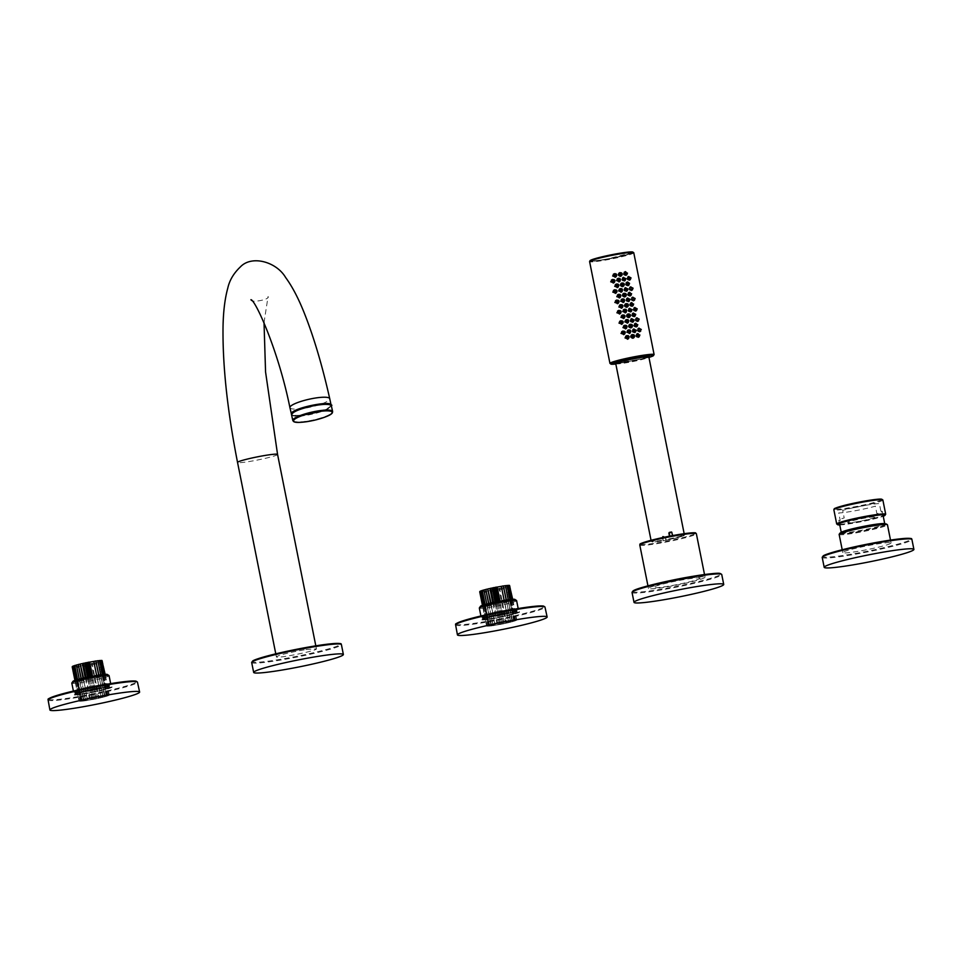 <?xml version="1.0" encoding="UTF-8"?>
<svg xmlns="http://www.w3.org/2000/svg" width="962" height="962" viewBox="0 0 962 962"><rect width="100%" height="100%" fill="white"/><g stroke="black" fill="none" stroke-linecap="round" stroke-linejoin="round"><path stroke-width="0.72" stroke-dasharray="4.81 3.61" d="M482.888 605.17L486.976 625.613L488.66 625.216L481.794 590.836L481.012 591.017M488.66 625.216L487.842 625.24L483.778 604.894M480.976 590.86L481.794 590.836M487.842 625.24L489.646 624.843L482.299 590.56M489.646 624.843L485.088 604.509M489.141 624.795L491.005 624.41L483.97 590.067M491.005 624.41L486.76 604.052M490.812 624.302L492.676 623.941L488.612 603.571M492.676 623.941L488.768 603.535M492.821 623.773L494.636 623.448L490.572 603.102M494.636 623.448L491.053 602.994M495.093 623.208L496.801 622.931L492.736 602.609M496.801 622.931L497.57 622.642L493.53 602.428M497.57 622.642L499.11 622.414L495.057 602.104M499.11 622.414L500.168 622.089L496.127 601.887M500.168 622.089L501.503 621.921L497.45 601.611M501.503 621.921L502.813 621.56L498.773 601.358M502.813 621.56L504.04 621.452L499.987 601.13M506.192 600.06L510.233 620.286L508.201 620.743L504.136 600.384M510.233 620.286L506.349 600.035M510.425 620.406L512.289 620.021L508.237 599.759M512.289 620.021L505.411 585.63M512.145 620.189L514.009 619.829L509.956 599.542M514.009 619.829L507.142 585.449M513.552 620.069L515.367 619.744L511.303 599.398M515.367 619.744L514.598 620.033L507.732 585.654L508.501 585.365M514.598 620.033L516.305 619.756L512.217 599.314M508.525 585.521L507.732 585.654M516.305 619.756L515.247 620.093L508.381 585.702L509.439 585.377M515.247 620.093L516.798 619.865L512.686 599.29M509.475 585.545L508.381 585.702M516.798 619.865L515.5 620.225L508.621 585.846L509.932 585.485M515.5 620.225L516.834 620.069L509.968 585.69L508.621 585.846M516.834 620.069L515.319 620.454L508.453 586.074L509.968 585.69M515.319 620.454L516.414 620.358L509.547 585.978L508.453 586.074M516.414 620.358L514.73 620.767L507.852 586.375L509.547 585.978M514.73 620.767L515.536 620.731L508.67 586.351L507.852 586.375M515.536 620.731L513.744 621.127L506.866 586.748L508.67 586.351M513.744 621.127L506.866 586.748M514.249 621.175L512.385 621.56L505.519 587.181L507.383 586.796M512.385 621.56L505.519 587.181M512.578 621.668L510.714 622.029L503.835 587.65L505.699 587.289M510.714 622.029L503.835 587.65M510.569 622.21L508.754 622.534L501.887 588.143L503.703 587.83M508.754 622.534L501.887 588.143M508.297 622.763L506.589 623.039L499.723 588.66L501.43 588.383M506.589 623.039L505.82 623.328L498.953 588.948L499.723 588.66M505.82 623.328L504.28 623.556L497.402 589.177L498.953 588.948M504.28 623.556L503.222 623.893L496.356 589.502L497.402 589.177M503.222 623.893L501.875 624.049L495.009 589.67L496.356 589.502M501.875 624.049L500.577 624.422L493.71 590.031L495.009 589.67M500.577 624.422L499.35 624.53L492.472 590.139L493.71 590.031M493.157 625.685L495.177 625.24L488.311 590.848L486.279 591.305L493.157 625.685L486.279 591.305M492.965 625.577L491.101 625.961L484.235 591.57L486.099 591.185M491.101 625.961L484.235 591.57M491.245 625.781L489.381 626.142L482.503 591.762L484.367 591.402M489.381 626.142L482.503 591.762M489.838 625.901L488.023 626.226L481.156 591.846L482.96 591.522M488.023 626.226L488.792 625.937L481.914 591.558L481.156 591.846M488.792 625.937L487.085 626.214L480.206 591.834L481.914 591.558M487.085 626.214L488.131 625.889L481.265 591.498L480.206 591.834M488.131 625.889L486.592 626.106L482.431 605.326L486.556 625.901L488.071 625.516L481.204 591.137L480.146 591.402M486.592 626.106L487.89 625.745L481.024 591.365L479.725 591.726L481.265 591.498M487.89 625.745L486.556 625.901M479.677 591.522L481.024 591.365M488.071 625.516L486.976 625.613M480.11 591.233L481.204 591.137M508.201 620.743L504.04 621.452M495.177 625.24L499.35 624.53M492.472 590.139L488.311 590.848M75.373 680.242L79.461 700.685L81.145 700.288L74.278 665.896L73.497 666.089M81.145 700.288L80.327 700.312L76.263 679.966M73.461 665.932L74.278 665.896M80.327 700.312L82.131 699.915L74.783 665.632M82.131 699.915L77.573 679.581M81.626 699.867L83.49 699.482L76.455 665.139M83.49 699.482L79.245 679.112M83.297 699.374L85.161 699.013L81.097 678.643M85.161 699.013L81.253 678.607M85.305 698.833L87.109 698.508L83.045 678.174M87.109 698.508L83.538 678.066M87.578 698.28L89.286 698.003L85.221 677.681M89.286 698.003L90.043 697.715L86.015 677.501M90.043 697.715L91.594 697.486L87.542 677.176M91.594 697.486L92.653 697.161L88.612 676.947M92.653 697.161L93.987 696.993L89.935 676.683M93.987 696.993L95.298 696.632L91.258 676.43M95.298 696.632L96.525 696.524L92.46 676.19M98.677 675.132L102.718 695.358L100.685 695.803L96.621 675.456M102.718 695.358L98.833 675.108M102.91 695.466L104.762 695.081L100.721 674.831M104.762 695.081L97.896 660.702M104.63 695.261L106.493 694.901L102.441 674.615M106.493 694.901L99.627 660.521M106.036 695.141L107.852 694.817L103.788 674.47M107.852 694.817L107.083 695.105L100.216 660.726L100.974 660.437M107.083 695.105L108.79 694.829L104.702 674.386M101.01 660.593L100.216 660.726M108.79 694.829L107.732 695.153L100.866 660.774L101.924 660.449M107.732 695.153L109.283 694.937L105.171 674.35M101.948 660.617L100.866 660.774M109.283 694.937L107.972 695.298L101.106 660.918L102.417 660.557M107.972 695.298L109.319 695.141L102.453 660.762L101.106 660.918M109.319 695.141L107.804 695.526L100.926 661.147L102.453 660.762M107.804 695.526L108.898 695.43L102.02 661.05L100.926 661.147M108.898 695.43L107.215 695.827L100.337 661.447L102.02 661.05M107.215 695.827L108.021 695.803L101.154 661.423L100.337 661.447M108.021 695.803L106.217 696.199L99.351 661.82L101.154 661.423M106.217 696.199L99.351 661.82M106.734 696.247L104.87 696.632L98.004 662.253L99.856 661.868M104.87 696.632L98.004 662.253M105.062 696.741L103.187 697.101L96.32 662.722L98.184 662.361M103.187 697.101L96.32 662.722M103.054 697.282L101.238 697.594L94.372 663.215L96.188 662.89M101.238 697.594L94.372 663.215M100.782 697.835L99.074 698.111L92.208 663.732L93.915 663.455M99.074 698.111L98.304 698.4L91.438 664.02L92.208 663.732M98.304 698.4L96.753 698.628L89.887 664.249L91.438 664.02M96.753 698.628L95.707 698.953L88.841 664.574L89.887 664.249M95.707 698.953L94.36 699.121L87.494 664.742L88.841 664.574M94.36 699.121L93.061 699.482L86.183 665.103L87.494 664.742M93.061 699.482L91.823 699.59L84.957 665.211L86.183 665.103M85.642 700.757L87.662 700.312L80.796 665.92L78.764 666.377L85.642 700.757L78.764 666.377M85.45 700.649L83.586 701.033L76.719 666.642L78.583 666.257M83.586 701.033L76.719 666.642M83.73 700.853L81.854 701.214L74.988 666.834L76.852 666.474M81.854 701.214L74.988 666.834M82.323 700.973L80.507 701.298L73.629 666.919L75.445 666.594M80.507 701.298L81.277 701.009L74.399 666.63L73.629 666.919M81.277 701.009L79.569 701.286L72.691 666.906L74.399 666.63M79.569 701.286L80.616 700.961L73.749 666.57L72.691 666.906M80.616 700.961L79.076 701.178L74.916 680.399L79.04 700.973L80.555 700.589L73.677 666.209L72.619 666.474M79.076 701.178L80.375 700.817L73.509 666.426L72.21 666.798L73.749 666.57M80.375 700.817L79.04 700.973M72.162 666.594L73.509 666.426M80.555 700.589L79.461 700.685M72.583 666.305L73.677 666.209M100.685 695.803L96.525 696.524M87.662 700.312L91.823 699.59M84.957 665.211L80.796 665.92M630.423 336.977L631.781 334.944C633.91 335.401 634.319 336.472 633.008 338.191L630.423 336.977M624.759 338.119L627.477 339.237C628.859 337.061 628.258 336.063 625.649 336.243L624.759 338.119M638.948 335.534L638.227 337.313C635.882 337.349 635.305 336.327 636.519 334.235L638.948 335.534M628.366 326.659L629.725 324.627C631.854 325.072 632.262 326.154 630.952 327.862L628.366 326.659M622.691 327.801L625.42 328.92C626.803 326.743 626.19 325.733 623.58 325.926L622.691 327.801M636.88 325.216L636.159 326.996C633.814 327.032 633.249 325.998 634.463 323.917L636.88 325.216M626.298 316.342L627.657 314.309C629.785 314.754 630.194 315.837 628.883 317.544L626.298 316.342M620.634 317.472L623.352 318.602C624.735 316.414 624.134 315.416 621.524 315.596L620.634 317.472M634.824 314.899L634.102 316.678C631.757 316.714 631.18 315.68 632.395 313.6L634.824 314.899M624.242 306.024L625.601 303.98C627.729 304.437 628.138 305.519 626.827 307.227L624.242 306.024M618.566 307.155L621.296 308.285C622.679 306.096 622.065 305.098 619.456 305.279L618.566 307.155M632.755 304.569L632.034 306.361C629.689 306.385 629.124 305.363 630.338 303.27L632.755 304.569M622.173 295.695L623.532 293.663C625.661 294.119 626.07 295.19 624.759 296.909L622.173 295.695M616.51 296.837L619.227 297.955C620.61 295.779 620.009 294.781 617.4 294.961L616.51 296.837M630.699 294.252L629.978 296.031C627.633 296.068 627.056 295.045 628.27 292.953L630.699 294.252M620.117 285.377L621.476 283.345C623.604 283.79 624.013 284.872 622.703 286.58L620.117 285.377M614.441 286.52L617.171 287.638C618.554 285.449 617.941 284.451 615.331 284.644L614.441 286.52M628.631 283.934L627.909 285.714C625.565 285.75 624.999 284.716 626.214 282.636L628.631 283.934M618.049 275.06L619.408 273.028C621.536 273.473 621.945 274.555 620.634 276.262L618.049 275.06M612.385 276.19L615.103 277.321C616.498 275.132 615.884 274.134 613.275 274.314L612.385 276.19M626.575 273.617L625.853 275.397C623.508 275.433 622.931 274.398 624.146 272.318L626.575 273.617M626.599 332.371L629.256 333.525C630.603 331.385 630.002 330.375 627.452 330.507L626.599 332.371M635.389 330.772L634.631 332.563C632.19 332.636 631.613 331.613 632.888 329.509L635.389 330.772M624.542 322.042L627.188 323.208C628.535 321.067 627.946 320.057 625.396 320.19L624.542 322.042M633.321 320.442L632.563 322.246C630.134 322.318 629.557 321.296 630.832 319.192L633.321 320.442M622.474 311.724L625.132 312.89C626.478 310.738 625.877 309.74 623.328 309.872L622.474 311.724M631.264 310.125L630.507 311.928C628.066 311.989 627.489 310.979 628.763 308.874L631.264 310.125M620.418 301.407L623.063 302.573C624.41 300.421 623.821 299.41 621.272 299.555L620.418 301.407M629.196 299.807L628.439 301.611C626.009 301.671 625.432 300.649 626.707 298.545L629.196 299.807M618.35 291.089L621.007 292.244C622.354 290.103 621.753 289.093 619.203 289.225L618.35 291.089M627.14 289.49L626.382 291.282C623.941 291.354 623.364 290.332 624.639 288.227L627.14 289.49M616.293 280.76L618.939 281.926C620.286 279.786 619.696 278.776 617.147 278.908L616.293 280.76M625.072 279.16L624.314 280.964C621.885 281.036 621.308 280.014 622.582 277.91L625.072 279.16M640.343 330.038L639.67 331.794C637.433 331.806 636.868 330.772 638.01 328.691L640.343 330.038M620.755 333.61L623.556 334.68C624.975 332.455 624.35 331.457 621.68 331.698L620.755 333.61M638.287 319.721L637.602 321.476C635.365 321.488 634.812 320.454 635.942 318.374L638.287 319.721M618.686 323.292L621.5 324.362C622.907 322.126 622.282 321.14 619.624 321.38L618.686 323.292M636.219 309.403L635.545 311.159C633.309 311.159 632.743 310.125 633.886 308.056L636.219 309.403M616.63 312.963L619.432 314.045C620.851 311.808 620.225 310.81 617.556 311.063L616.63 312.963M634.162 299.074L633.477 300.841C631.24 300.841 630.687 299.807 631.818 297.727L634.162 299.074M614.562 302.645L617.376 303.727C618.782 301.491 618.157 300.493 615.5 300.745L614.562 302.645M632.094 288.756L631.421 290.512C629.184 290.524 628.619 289.49 629.761 287.41L632.094 288.756M612.505 292.328L615.307 293.398C616.726 291.173 616.101 290.175 613.431 290.416L612.505 292.328M630.038 278.439L629.352 280.195C627.116 280.207 626.563 279.172 627.693 277.092L630.038 278.439M610.437 282.01L613.251 283.081C614.658 280.844 614.033 279.858 611.375 280.098L610.437 282.01M634.066 310.365L633.862 309.343L634.066 310.365M672.486 535.618L672.63 536.363A15.476 1.19 168.7 0 0 669.925 536.856L669.78 536.135M491.63 591.462A10.75 0.83 168.7 0 0 505.651 587.878A10.75 0.83 168.7 0 0 498.569 588.491A10.75 0.83 168.7 0 0 484.547 592.087A10.75 0.83 168.7 0 0 491.63 591.462M505.074 621.548A10.462 0.806 -11.3 0 1 511.952 620.935A10.462 0.806 -11.3 0 1 501.851 623.773A10.462 0.806 -11.3 0 1 491.438 625.035A10.462 0.806 -11.3 0 1 505.074 621.548M84.103 666.534A10.75 0.83 168.7 0 0 98.124 662.938A10.75 0.83 168.7 0 0 91.053 663.564A10.75 0.83 168.7 0 0 77.032 667.159A10.75 0.83 168.7 0 0 84.103 666.534M97.559 696.608A10.462 0.806 -11.3 0 1 104.437 696.007A10.462 0.806 -11.3 0 1 94.336 698.845A10.462 0.806 -11.3 0 1 83.922 700.108A10.462 0.806 -11.3 0 1 97.559 696.608M627.946 279.774L627.765 278.727L627.946 279.774M663.203 540.776L662.686 536.459L663.203 540.776A15.476 1.19 168.7 0 0 665.908 540.283L665.079 536.147A15.476 1.19 -11.3 0 1 662.373 536.64M607.323 259.235A21.392 1.635 -11.3 0 1 590.62 260.942A21.392 1.635 -11.3 0 1 611.279 255.146A21.392 1.635 -11.3 0 1 632.587 252.561A21.392 1.635 -11.3 0 1 607.323 259.235A21.465 1.647 -11.3 0 1 590.56 260.955A21.465 1.647 -11.3 0 1 611.279 255.134A21.465 1.647 -11.3 0 1 632.647 252.549A21.465 1.647 -11.3 0 1 607.311 259.247M669.732 536.195L669.492 536.231A16.883 1.299 168.7 0 0 651.214 541.185A16.883 1.299 168.7 0 0 662.77 540.139L663.071 540.74A16.186 1.239 168.7 0 1 652.38 541.402A16.186 1.239 168.7 0 1 669.516 536.988L669.48 536.183M672.775 535.569L672.763 536.399A16.186 1.239 168.7 0 1 683.453 535.738A16.186 1.239 168.7 0 1 666.317 540.151L666.065 539.538A16.883 1.299 168.7 0 0 684.343 534.571C684.872 535.173 685.906 536.038 666.305 540.151L664.766 535.93A16.883 1.299 -11.3 0 1 662.565 536.327L663.071 540.74C648.725 542.893 652.26 541.774 651.214 541.185L651.046 540.307M621.68 275.637L619.805 272.643M623.749 285.954L621.873 282.96M625.805 296.284L623.929 293.278M627.873 306.601L625.997 303.607M629.93 316.919L628.054 313.925M631.986 327.236L630.122 324.242M634.054 337.566L632.178 334.56M614.369 282.407L612.517 279.449M616.438 292.737L614.574 289.766M618.494 303.054L616.642 300.084M620.562 313.372L618.698 310.413M622.618 323.689L620.767 320.731M624.687 334.018L622.823 331.048M620.021 281.277L618.229 278.295M622.077 291.606L620.298 288.612M624.146 301.924L622.354 298.929M626.202 312.241L624.422 309.259M628.27 322.559L626.478 319.576M630.326 332.888L628.547 329.894M622.077 279.497L623.629 277.309M624.146 289.827L625.685 287.638M626.202 300.144L627.753 297.955M628.27 310.461L629.809 308.273M630.326 320.779L631.878 318.59M632.395 331.108L633.934 328.92M630.363 279.605L628.715 276.503M632.431 289.923L630.771 286.82M634.487 300.24L632.84 297.15M636.555 310.57L634.896 307.467M638.612 320.887L636.964 317.785M616.209 276.659L614.405 273.689M618.265 286.977L616.462 284.006M620.334 297.294L618.53 294.324M622.39 307.612L620.586 304.641M624.458 317.941L622.654 314.971M626.515 328.258L624.711 325.288M628.583 338.576L626.779 335.606M626.863 274.795L625.168 271.729M628.932 285.113L627.236 282.046M630.988 295.43L629.292 292.364M633.056 305.748L631.361 302.693M635.112 316.077L633.417 313.011M637.181 326.395L635.485 323.328M639.237 336.712L637.541 333.646M640.68 331.205L639.021 328.102M874.927 517.328A14.069 1.082 -11.3 0 1 852.428 522.438A14.069 1.082 -11.3 0 1 856.673 519.72A14.069 1.082 -11.3 0 1 874.927 517.328M330.495 404.978A19.986 3.908 -12.7 0 1 308.357 414.478A19.986 3.908 -12.7 0 1 291.931 413.648M704.605 577.669A28.848 2.213 -11.3 0 1 674.446 585.509A28.848 2.213 -11.3 0 1 648.46 588.455A28.848 2.213 -11.3 0 1 648.905 587.926A28.848 2.213 -11.3 0 1 679.064 580.086A28.848 2.213 -11.3 0 1 705.05 577.14A28.848 2.213 -11.3 0 1 704.605 577.669M880.879 511.183L879.364 503.619A22.162 1.696 -11.3 0 0 842.688 510.377L844.203 517.941A22.162 1.696 -11.3 0 0 838.816 520.177A22.162 1.696 -11.3 0 0 840.223 520.49L838.708 512.926A22.162 1.696 -11.3 0 0 875.384 506.168L876.899 513.732A22.162 1.696 -11.3 0 0 882.286 511.495A22.162 1.696 -11.3 0 0 880.879 511.183M890.704 543.386A24.627 1.888 -11.3 0 1 864.958 550.072A24.627 1.888 -11.3 0 1 842.772 552.585A24.627 1.888 -11.3 0 1 866.558 545.911A24.627 1.888 -11.3 0 1 891.077 542.941A24.627 1.888 -11.3 0 1 890.704 543.386M109.079 675.661A18.999 1.455 -11.3 0 1 90.729 680.819A18.999 1.455 -11.3 0 1 71.813 683.116M107.347 674.47A17.593 1.347 -11.3 0 1 90.44 679.34A17.593 1.347 -11.3 0 1 72.956 681.349M96.224 688.576A20.058 1.539 -11.3 0 1 107.744 688.84A20.058 1.539 -11.3 0 1 74.218 695.021A20.058 1.539 -11.3 0 1 96.224 688.576M104.341 684.691A18.999 1.455 -11.3 0 1 110.846 684.499A18.999 1.455 -11.3 0 1 110.714 684.728A18.999 1.455 -11.3 0 1 92.496 689.658A18.999 1.455 -11.3 0 1 73.785 692.111A18.999 1.455 -11.3 0 1 73.581 691.955A18.999 1.455 -11.3 0 1 79.666 689.622M516.594 600.601A18.999 1.455 -11.3 0 1 498.244 605.747A18.999 1.455 -11.3 0 1 479.329 608.044M514.874 599.41A17.593 1.347 -11.3 0 1 497.955 604.268A17.593 1.347 -11.3 0 1 480.471 606.276M503.739 613.503A20.058 1.539 -11.3 0 1 515.259 613.768A20.058 1.539 -11.3 0 1 481.734 619.949A20.058 1.539 -11.3 0 1 503.739 613.503M511.856 609.619A18.999 1.455 -11.3 0 1 518.362 609.439A18.999 1.455 -11.3 0 1 518.229 609.655A18.999 1.455 -11.3 0 1 500.012 614.586A18.999 1.455 -11.3 0 1 481.301 617.039A18.999 1.455 -11.3 0 1 481.096 616.882A18.999 1.455 -11.3 0 1 487.181 614.55M96.14 688.167A20.058 1.539 -11.3 0 1 107.66 688.431A20.058 1.539 -11.3 0 1 74.134 694.6A20.058 1.539 -11.3 0 1 96.14 688.167M503.655 613.095A20.058 1.539 -11.3 0 1 515.187 613.359A20.058 1.539 -11.3 0 1 481.649 619.54A20.058 1.539 -11.3 0 1 503.655 613.095M699.711 578.571A23.785 1.828 168.7 0 0 668.855 582.611A23.785 1.828 168.7 0 0 661.688 587.205A23.785 1.828 168.7 0 0 699.711 578.571M292.051 413.432C288.071 419.3 327.044 412.121 330.627 406.325C334.608 400.457 295.635 407.635 292.051 413.432M306.048 649.554L316.414 648.869C317.773 650.649 275.817 659.03 276.395 656.866C278.042 655.423 285.894 653.33 299.952 650.589L306.048 649.554M607.323 258.934A21.116 1.623 -11.3 0 1 596.103 258.441A21.116 1.623 -11.3 0 1 631.216 252.056A21.116 1.623 -11.3 0 1 607.323 258.934M609.956 363.408A22.523 1.732 168.7 0 0 632.371 360.69A22.523 1.732 168.7 0 0 654.112 354.581M648.941 357.419L615.812 364.033A21.813 1.671 168.7 0 0 648.941 357.407M632.804 252.453A21.813 1.671 -11.3 0 1 607.19 259.018A21.813 1.671 -11.3 0 1 590.379 260.93M633.766 252.753A22.523 1.732 -11.3 0 1 607.178 259.788A22.523 1.732 -11.3 0 1 589.598 261.58M615.56 363.347A17.593 1.347 168.7 0 0 632.431 361.003A17.593 1.347 168.7 0 0 648.917 356.686M615.752 363.672A16.883 1.299 168.7 0 0 632.563 361.64A16.883 1.299 168.7 0 0 648.869 357.058M684.162 533.694L684.343 534.571A16.883 1.299 168.7 0 0 672.787 535.63M632.647 252.549L607.202 259.006A21.741 1.671 -11.3 0 1 595.646 258.501A21.741 1.671 -11.3 0 1 631.806 251.924A21.741 1.671 -11.3 0 1 607.202 259.006C593.506 261.399 590.86 261.099 590.836 260.979L590.56 260.955M882.863 499.999A24.976 1.912 -11.3 0 1 882.479 500.456A24.976 1.912 -11.3 0 1 856.372 507.239A24.976 1.912 -11.3 0 1 833.862 509.8M881.926 499.687A24.278 1.864 -11.3 0 1 881.661 499.891A24.278 1.864 -11.3 0 1 857.599 506.24A24.278 1.864 -11.3 0 1 834.607 509.138M839.766 524.927L864.104 521.176L883.236 516.245A24.278 1.864 -11.3 0 1 861.712 521.657A24.278 1.864 -11.3 0 1 839.754 524.915M885.701 514.249A24.976 1.912 -11.3 0 1 885.317 514.706A24.976 1.912 -11.3 0 1 859.21 521.488A24.976 1.912 -11.3 0 1 836.712 524.037M292.809 420.502A20.406 3.992 167.3 0 0 313.6 419.913A20.406 3.992 167.3 0 0 332.636 411.544M291.522 414.754C292.676 416.618 298.292 416.69 308.393 414.971C322.474 412.001 330.122 408.946 331.337 405.808M640.476 544.372A28.151 2.164 168.7 0 0 666.858 541.113A28.151 2.164 168.7 0 0 695.105 533.694A28.151 2.164 168.7 0 0 695.478 533.381M639.79 545.033A28.848 2.213 168.7 0 0 665.776 542.087A28.848 2.213 168.7 0 0 695.923 534.247A28.848 2.213 168.7 0 0 696.368 533.73M839.141 534.427A24.627 1.888 168.7 0 0 861.327 531.914A24.627 1.888 168.7 0 0 887.072 525.216A24.627 1.888 168.7 0 0 887.457 524.771M840.066 533.164A23.93 1.84 168.7 0 0 859.932 531.409A23.93 1.84 168.7 0 0 886.519 524.458M841.089 532.984A22.872 1.756 168.7 0 0 870.754 529.088A22.872 1.756 168.7 0 0 877.645 524.675A22.872 1.756 168.7 0 0 841.089 532.984M841.281 532.563L841.281 532.563A22.162 1.696 168.7 0 0 863.359 529.894A22.162 1.696 168.7 0 0 884.763 523.881L884.992 524.23C883.441 524.615 890.03 523.16 874.133 525.18L856.637 528.499C843.097 531.613 841.197 532.84 841.329 532.888L841.281 532.563M252.934 660.87A45.034 3.451 168.7 0 0 292.28 657.19A45.034 3.451 168.7 0 0 340.572 644.119M251.683 662.517A45.743 3.511 168.7 0 0 297.234 656.998A45.743 3.511 168.7 0 0 341.402 644.588M823.46 555.771A45.034 3.451 168.7 0 0 862.806 552.092A45.034 3.451 168.7 0 0 911.098 539.021M822.209 557.419A45.743 3.511 168.7 0 0 867.748 551.899A45.743 3.511 168.7 0 0 911.916 539.49M73.785 692.111L75.156 692.568L75.409 694.083L95.839 688.816A17.869 1.371 -11.3 0 1 106.109 689.057A17.869 1.371 -11.3 0 1 76.238 694.564A17.869 1.371 -11.3 0 1 95.839 688.816C110.702 686.171 110.979 687.421 109.969 687.181L109.921 687.084A17.593 1.347 -11.3 0 1 92.941 691.858A17.593 1.347 -11.3 0 1 75.421 693.987A17.593 1.347 -11.3 0 1 95.731 688.576A17.593 1.347 -11.3 0 1 109.921 687.084L109.656 685.738A17.593 1.347 -11.3 0 1 92.665 690.5A17.593 1.347 -11.3 0 1 75.156 692.628A17.593 1.347 -11.3 0 1 95.466 687.217A17.593 1.347 -11.3 0 1 109.656 685.738L109.62 685.678A17.737 1.359 -11.3 0 1 92.617 690.271A17.737 1.359 -11.3 0 1 75.156 692.568A17.737 1.359 -11.3 0 1 95.442 686.964A17.737 1.359 -11.3 0 1 109.62 685.678L110.714 684.728M481.301 617.039L482.671 617.496L482.924 619.011L503.354 613.744A17.869 1.371 -11.3 0 1 513.636 613.984A17.869 1.371 -11.3 0 1 483.754 619.492A17.869 1.371 -11.3 0 1 503.354 613.744C518.217 611.098 518.494 612.349 517.496 612.109L517.448 612.012A17.593 1.347 -11.3 0 1 500.456 616.786A17.593 1.347 -11.3 0 1 482.936 618.915A17.593 1.347 -11.3 0 1 503.258 613.503A17.593 1.347 -11.3 0 1 517.448 612.012L517.171 610.666A17.593 1.347 -11.3 0 1 500.18 615.439A17.593 1.347 -11.3 0 1 482.671 617.556A17.593 1.347 -11.3 0 1 502.982 612.145A17.593 1.347 -11.3 0 1 517.171 610.666L517.147 610.605A17.737 1.359 -11.3 0 1 500.144 615.211A17.737 1.359 -11.3 0 1 482.671 617.496A17.737 1.359 -11.3 0 1 502.958 611.892A17.737 1.359 -11.3 0 1 517.147 610.605L518.229 609.655M48.677 699.254A44.865 3.439 168.7 0 0 84.836 695.406A44.865 3.439 168.7 0 0 136.64 681.685M48.1 699.999A45.563 3.499 168.7 0 0 84.848 696.151A45.563 3.499 168.7 0 0 137.458 682.142M456.192 624.194A44.865 3.439 168.7 0 0 492.352 620.334A44.865 3.439 168.7 0 0 544.155 606.613M455.615 624.927A45.563 3.499 168.7 0 0 492.364 621.091A45.563 3.499 168.7 0 0 544.973 607.07M632.623 591.702A45.034 3.451 168.7 0 0 668.915 587.818A45.034 3.451 168.7 0 0 720.923 574.061M632.034 592.448A45.743 3.511 168.7 0 0 668.927 588.588A45.743 3.511 168.7 0 0 721.74 574.518M331.168 405.074C329.725 408.213 322.066 411.243 308.213 414.165C298.292 415.849 292.676 415.8 291.354 414.021M277.561 454.425A20.406 1.563 -11.3 0 1 257.852 459.956A20.406 1.563 -11.3 0 1 237.542 462.421M289.923 407.635A20.406 3.992 167.3 0 0 306.794 407.852A20.406 3.992 167.3 0 0 329.738 398.689M634.824 308.742L633.501 309.283M635.365 309.884L633.934 310.473M511.952 620.935L505.651 587.878M491.438 625.035L484.547 592.087M104.437 696.007L98.124 662.938M83.922 700.108L77.032 667.159M627.861 279.846L629.256 278.968M627.332 278.691L628.631 277.862M590.62 260.942L590.788 260.498C592.039 260.209 587.421 260.846 600.396 257.299L613.96 254.353C627.032 252.164 633.128 251.443 632.25 252.2L632.587 252.561M615.464 363.287L642.135 358.826L648.977 356.601M647.943 585.846L648.46 588.455M704.521 574.542L705.05 577.14M882.936 514.742L882.286 511.495M839.465 523.424L838.816 520.177M842.207 549.747L842.772 552.585M890.511 540.103L891.077 542.941M110.846 684.499L110.666 683.621M73.581 691.955L73.401 691.065M518.362 609.439L518.181 608.549M481.096 616.882L480.916 615.993M331.156 405.002L330.122 406.998C329.713 407.599 325.589 410.461 312.169 413.708C291.233 417.34 293.242 415.368 291.342 413.949M316.414 648.869L315.813 645.839M276.395 656.866L275.781 653.835M264.021 322.571L268.073 296.524C270.611 299.627 249.411 303.367 250.95 299.663"/><path stroke-width="1.44" d="M483.778 604.894L480.976 590.86L482.299 590.56M481.012 591.017L480.11 591.233L482.888 605.17M485.088 604.509L482.275 590.415L483.97 590.067M486.76 604.052L483.946 589.922L485.81 589.562L488.612 603.571M488.768 603.535L485.81 589.562M490.572 603.102L487.758 589.057L485.942 589.381M491.053 602.994L487.758 589.057M492.736 602.609L489.923 588.552L488.215 588.828M493.53 602.428L490.692 588.263L489.923 588.552M495.057 602.104L492.243 588.035L490.692 588.263M496.127 601.887L493.29 587.698L492.243 588.035M497.45 601.611L494.636 587.541L493.29 587.698M498.773 601.358L495.947 587.181L494.636 587.541M499.987 601.13L497.174 587.073L495.947 587.181M504.136 600.384L501.334 586.351L503.366 585.906L506.192 600.06M506.349 600.035L503.366 585.906M508.237 599.759L505.411 585.63L503.547 586.014M509.956 599.542L507.142 585.449L505.447 585.774M511.303 599.398L508.501 585.365L507.166 585.593M512.217 599.314L509.439 585.377L508.525 585.521M512.686 599.29L509.475 585.545M480.146 591.402L482.443 605.326L479.713 591.726M497.174 587.073L501.334 586.351M76.263 679.966L73.461 665.932L74.783 665.632M73.497 666.089L72.583 666.305L75.373 680.242M77.573 679.581L74.747 665.488L76.455 665.139M79.245 679.112L76.431 664.995L78.295 664.634L81.097 678.643M81.253 678.607L78.295 664.634M83.045 678.174L80.243 664.129L78.427 664.453M83.538 678.066L80.243 664.129M85.221 677.681L82.407 663.624L80.7 663.9M86.015 677.501L83.177 663.335L82.407 663.624M87.542 677.176L84.728 663.107L83.177 663.335M88.612 676.947L85.774 662.77L84.728 663.107M89.935 676.683L87.121 662.614L85.774 662.77M91.258 676.43L88.42 662.241L87.121 662.614M92.46 676.19L89.658 662.133L88.42 662.241M96.621 675.456L93.819 661.423L95.851 660.978L98.677 675.132M98.833 675.108L95.851 660.978M100.721 674.831L97.896 660.702L96.032 661.086M102.441 674.615L99.627 660.521L97.92 660.846M103.788 674.47L100.974 660.437L99.651 660.666M104.702 674.386L101.912 660.449L101.01 660.593M105.171 674.35L101.948 660.617M72.619 666.474L74.928 680.399L72.198 666.798M89.658 662.133L93.819 661.423M631.276 336.496L632.082 334.656C634.499 334.463 635.1 335.473 633.862 337.698L631.276 336.496M632.106 336.279C633.621 332.431 634.968 339.333 632.106 336.279M626.539 337.361C630.074 340.295 628.655 333.285 626.539 337.361L625.649 337.602L626.527 335.738C629.136 335.57 629.749 336.58 628.354 338.744L625.649 337.602M628.066 337.109C626.731 337.47 626.731 337.47 628.066 337.109M639.093 336.808L639.862 334.992L639.093 336.808C636.7 336.832 636.122 335.81 637.385 333.73L639.333 335.029C637.457 338.949 636.05 331.95 639.333 335.029L637.878 333.549L636.519 334.235M629.208 326.166L630.026 324.338C632.443 324.134 633.032 325.156 631.793 327.369L629.208 326.166M630.038 325.962C631.553 322.102 632.912 329.016 630.038 325.962M624.47 327.044C628.006 329.978 626.599 322.967 624.47 327.044L623.592 327.272L624.458 325.409C627.08 325.252 627.693 326.262 626.286 328.415L623.592 327.272M625.961 326.647C624.699 327.224 624.699 327.224 625.961 326.647M636.159 326.996L637.794 324.675L637.036 326.491C634.631 326.515 634.066 325.481 635.329 323.412L637.277 324.711C635.401 328.631 633.994 321.633 637.277 324.711L635.81 323.232L634.463 323.917M627.152 315.849L627.958 314.009C630.375 313.816 630.976 314.827 629.737 317.051L627.152 315.849M627.982 315.632C629.497 311.784 630.844 318.699 627.982 315.632M622.414 316.726C625.949 319.661 624.542 312.65 622.414 316.726L621.524 316.955L622.402 315.091C625.011 314.935 625.625 315.933 624.23 318.097L621.524 316.955M623.941 316.486C622.582 316.714 622.582 316.714 623.941 316.486M635.714 314.37L634.968 316.173C632.575 316.185 631.998 315.163 633.261 313.083L635.209 314.394C633.333 318.302 631.926 311.315 635.209 314.394L635.714 314.37M625.084 305.531L625.901 303.691C628.318 303.499 628.907 304.509 627.669 306.734L625.084 305.531M625.913 305.315C627.428 301.467 628.787 308.381 625.913 305.315M620.346 306.397C623.881 309.343 622.474 302.321 620.346 306.397L619.468 306.637L620.334 304.774C622.955 304.617 623.568 305.615 622.161 307.78L619.468 306.637M620.634 306.397C621.969 306.012 621.969 306.012 620.634 306.397M632.034 306.349L633.669 304.028L632.912 305.844C630.507 305.868 629.942 304.846 631.204 302.765L633.152 304.076C631.276 307.984 629.869 300.986 633.152 304.076L631.685 302.585L630.338 303.27M623.027 295.214L623.833 293.374C626.25 293.182 626.851 294.192 625.613 296.416L623.027 295.214M623.857 294.997C625.372 291.149 626.719 298.052 623.857 294.997M618.289 296.08C621.825 299.014 620.418 292.003 618.289 296.08L617.4 296.32L618.277 294.444C620.887 294.288 621.5 295.298 620.105 297.462L617.4 296.32M618.542 295.971C619.913 295.719 619.913 295.719 618.542 295.971M629.978 296.031L631.613 293.711L630.844 295.526C628.451 295.55 627.873 294.528 629.136 292.448L631.084 293.747C629.208 297.667 627.801 290.668 631.084 293.747L629.629 292.268L628.27 292.953M620.959 284.884L621.777 283.056C624.194 282.852 624.783 283.874 623.544 286.087L620.959 284.884M621.801 284.68C623.304 280.82 624.663 287.734 621.801 284.68M616.221 285.762C619.756 288.696 618.35 281.686 616.221 285.762L615.343 285.991L616.209 284.127C618.831 283.97 619.444 284.98 618.037 287.133L615.343 285.991M616.51 285.738C617.82 285.281 617.82 285.281 616.51 285.738M629.533 283.417L628.787 285.209C626.382 285.233 625.817 284.199 627.08 282.131L629.028 283.429C627.152 287.349 625.745 280.351 629.028 283.429L629.533 283.417M618.903 274.567L619.708 272.727C622.125 272.535 622.727 273.545 621.488 275.769L618.903 274.567M619.732 274.35C621.248 270.502 622.594 277.417 619.732 274.35M614.165 275.445C617.7 278.379 616.293 271.368 614.165 275.445L613.275 275.673L614.153 273.809C616.762 273.653 617.376 274.651 615.981 276.815L613.275 275.673M614.417 275.312C615.764 274.976 615.764 274.976 614.417 275.312M625.853 275.397L627.489 273.076L626.719 274.879C624.326 274.904 623.749 273.881 625.011 271.801L626.959 273.112C625.084 277.02 623.677 270.033 626.959 273.112L625.504 271.633L624.146 272.318M627.464 331.866L628.306 330.014C630.723 329.798 631.325 330.808 630.098 333.044L627.464 331.866M628.318 331.637C628.631 327.958 631.806 334.103 628.318 331.637M635.317 332.155L636.267 330.243L635.473 332.07C633.152 332.227 632.575 331.217 633.742 329.016L635.726 330.291C635.461 333.946 632.383 327.753 635.726 330.291M625.396 321.548L626.25 319.697C628.667 319.48 629.256 320.49 628.042 322.715L625.396 321.548M626.262 321.32C626.575 317.628 629.737 323.785 626.262 321.32M633.261 321.837L634.198 319.925L633.417 321.753C631.096 321.909 630.507 320.887 631.673 318.699L633.657 319.973C633.405 323.629 630.314 317.424 633.657 319.973M623.34 311.219L624.182 309.379C626.599 309.163 627.2 310.173 625.973 312.397L623.34 311.219M624.194 311.003C624.506 307.311 627.681 313.468 624.194 311.003M632.118 309.62L631.349 311.423C629.028 311.592 628.451 310.57 629.617 308.369L631.601 309.656C631.337 313.311 628.258 307.106 631.601 309.656M621.272 300.902L622.125 299.05C624.542 298.845 625.144 299.843 623.917 302.08L621.272 300.902M622.137 300.685C622.45 296.993 625.613 303.138 622.137 300.685M629.136 301.19L630.074 299.29L629.292 301.106C626.971 301.262 626.382 300.252 627.549 298.052L629.533 299.326C629.28 302.994 626.19 296.789 629.533 299.326M619.215 290.584L620.057 288.732C622.474 288.516 623.075 289.526 621.849 291.763L619.215 290.584M620.069 290.356C620.382 286.676 623.556 292.821 620.069 290.356M627.068 290.873L628.018 288.961L627.224 290.789C624.903 290.945 624.326 289.935 625.492 287.734L627.477 289.009C627.212 292.664 624.134 286.472 627.477 289.009M617.147 280.267L618.001 278.415C620.418 278.198 621.019 279.208 619.793 281.433L617.147 280.267M618.013 280.038C618.326 276.347 621.488 282.503 618.013 280.038M625.937 278.667L625.168 280.471C622.847 280.627 622.258 279.605 623.424 277.417L625.408 278.691C625.156 282.347 622.065 276.142 625.408 278.691M639.67 331.794L640.836 329.485C638.804 329.786 638.804 329.786 640.836 329.485L640.536 331.301C638.275 331.217 637.722 330.182 638.864 328.198L641.293 329.485L638.864 328.186L638.01 328.691M621.705 333.056L622.606 331.168C625.276 330.988 625.889 331.986 624.458 334.163L621.705 333.056L622.594 332.804C624.254 328.788 625.661 335.834 622.594 332.804M637.602 321.476L638.768 319.168C636.748 319.468 636.748 319.468 638.768 319.168L638.467 320.971C636.207 320.899 635.654 319.865 636.796 317.881L639.237 319.168L636.796 317.869M619.636 322.739L620.538 320.851C623.208 320.671 623.833 321.669 622.402 323.845L619.636 322.739L620.526 322.486C622.186 318.47 623.592 325.505 620.526 322.486M637.169 308.85L636.411 310.654C634.15 310.582 633.597 309.548 634.74 307.551L637.169 308.85M636.712 308.85C634.679 309.151 634.679 309.151 636.712 308.85M617.58 312.409L618.482 310.522C621.151 310.353 621.765 311.351 620.334 313.516L617.58 312.409M618.47 312.169C620.129 308.153 621.536 315.187 618.47 312.169M635.112 298.533L634.343 300.336C632.082 300.264 631.529 299.23 632.671 297.234L634.643 298.533C632.623 298.833 632.623 298.833 634.643 298.533L635.112 298.533M615.512 302.092L616.414 300.204C619.083 300.036 619.708 301.034 618.277 303.198L615.512 302.092M616.401 301.852C618.061 297.835 619.468 304.87 616.401 301.852M631.421 290.512L633.068 288.179L632.287 290.019C630.026 289.935 629.473 288.901 630.615 286.916L633.044 288.203L630.615 286.904M632.587 288.203C630.555 288.504 630.555 288.504 632.587 288.203M613.455 291.775L614.357 289.887C617.027 289.706 617.64 290.704 616.209 292.881L613.455 291.775M614.345 291.522C616.005 287.506 617.412 294.552 614.345 291.522M630.988 277.886L630.218 279.689C627.958 279.617 627.404 278.583 628.547 276.599L630.988 277.886M630.519 277.886C628.499 278.186 628.499 278.186 630.519 277.886M611.387 281.457L612.289 279.569C614.958 279.389 615.584 280.387 614.153 282.563L611.387 281.457L612.277 281.205C613.936 277.188 615.343 284.223 612.277 281.205M636.519 308.922L635.75 308.369L636.207 309.548L636.519 308.922M669.78 536.135L669.107 532.732A15.476 1.19 -11.3 0 1 671.813 532.239L672.486 535.618M629.244 278.03L630.074 278.451L629.966 277.345L629.244 278.03M672.775 535.569L671.5 532.01A16.883 1.299 -11.3 0 0 670.418 532.202A16.883 1.299 -11.3 0 0 669.312 532.407L669.72 536.147L669.107 533.032M632.178 334.56C630.062 336.243 630.302 337.482 632.924 338.275L634.054 337.566M630.122 324.242C627.994 325.914 628.246 327.152 630.856 327.958L631.986 327.236M628.054 313.925C625.937 315.596 626.178 316.835 628.799 317.64L629.93 316.919M625.997 303.607C623.869 305.279 624.122 306.517 626.731 307.311L627.873 306.601M623.929 293.278C621.813 294.961 622.053 296.2 624.675 296.993L625.805 296.284M621.873 282.96C619.744 284.632 619.997 285.87 622.606 286.676L623.749 285.954M619.805 272.643C617.688 274.314 617.929 275.553 620.55 276.359L621.68 275.637M612.517 279.449L610.774 281.758L614.369 282.407M614.574 289.766L612.83 292.075L616.438 292.737M616.642 300.084L614.898 302.405L618.494 303.054M618.698 310.413L616.955 312.722L620.562 313.372M620.767 320.731L619.023 323.04L622.618 323.689M622.823 331.048L621.079 333.357L624.687 334.018M618.229 278.295L616.582 280.543L620.021 281.277M620.298 288.612L618.638 290.861L622.077 291.606M622.354 298.929L620.706 301.178L624.146 301.924M624.422 309.259L622.763 311.496L626.202 312.241M626.478 319.576L624.831 321.825L628.27 322.559M628.547 329.894L626.887 332.143L630.326 332.888M623.629 277.309L622.077 279.497M625.685 287.638L624.146 289.827M627.753 297.955L626.202 300.144M629.809 308.273L628.27 310.461M631.878 318.59L630.326 320.779M633.934 328.92L632.395 331.108M628.715 276.503L627.296 278.631L630.363 279.605M630.771 286.82L629.364 288.949L632.431 289.923M632.84 297.15L631.421 299.266L634.487 300.24M634.896 307.467L633.489 309.584L636.555 310.57M636.964 317.785L635.545 319.913L638.612 320.887M614.405 273.689L612.686 275.962L616.209 276.659M616.462 284.006L614.754 286.279L618.265 286.977M618.53 294.324L616.81 296.609L620.334 297.294M620.586 304.641L618.879 306.926L622.39 307.612M622.654 314.971L620.935 317.244L624.458 317.941M624.711 325.288L623.003 327.561L626.515 328.258M626.779 335.606L625.059 337.89L628.583 338.576M625.168 271.729L623.701 273.881L626.863 274.795M627.236 282.046L625.757 284.199L628.932 285.113M629.292 292.364L627.825 294.528L630.988 295.43M631.361 302.693L629.882 304.846L633.056 305.748M633.417 313.011L631.95 315.163L635.112 316.077M635.485 323.328L634.006 325.481L637.181 326.395M637.541 333.646L636.074 335.81L639.237 336.712M639.021 328.102L637.614 330.231L640.68 331.205M291.931 413.648A19.986 3.908 -12.7 0 1 310.485 406.072A19.986 3.908 -12.7 0 1 330.495 404.978M306.481 658.357A45.743 3.511 168.7 0 0 254.377 671.596A45.743 3.511 168.7 0 0 253.667 672.426A45.743 3.511 168.7 0 0 299.206 666.894A45.743 3.511 168.7 0 0 343.374 654.497A45.743 3.511 168.7 0 0 306.481 658.357M877.007 553.258A45.743 3.511 168.7 0 0 824.903 566.498A45.743 3.511 168.7 0 0 824.193 567.327A45.743 3.511 168.7 0 0 869.732 561.796A45.743 3.511 168.7 0 0 913.9 549.398A45.743 3.511 168.7 0 0 877.007 553.258M73.401 691.065L71.813 683.116A18.999 1.455 -11.3 0 1 71.849 682.996A18.999 1.455 -11.3 0 1 93.759 677.272A18.999 1.455 -11.3 0 1 109.007 675.564A18.999 1.455 -11.3 0 1 109.079 675.661L110.666 683.621M71.849 682.996L72.956 681.349A17.593 1.347 -11.3 0 1 93.23 676.045A17.593 1.347 -11.3 0 1 107.347 674.47L109.007 675.564M79.666 689.622A18.999 1.455 -11.3 0 1 95.515 686.11A18.999 1.455 -11.3 0 1 104.341 684.691M480.916 615.993L479.329 608.044A18.999 1.455 -11.3 0 1 479.365 607.924A18.999 1.455 -11.3 0 1 501.274 602.2A18.999 1.455 -11.3 0 1 516.522 600.492A18.999 1.455 -11.3 0 1 516.594 600.601L518.181 608.549M479.365 607.924L480.471 606.276A17.593 1.347 -11.3 0 1 500.745 600.985A17.593 1.347 -11.3 0 1 514.874 599.41L516.522 600.492M487.181 614.55A18.999 1.455 -11.3 0 1 503.042 611.038A18.999 1.455 -11.3 0 1 511.856 609.619M50.613 709.126A45.743 3.511 168.7 0 0 49.904 709.956A45.743 3.511 168.7 0 0 86.808 706.096A45.743 3.511 168.7 0 0 139.622 692.027A45.743 3.511 168.7 0 0 98.389 696.704A45.743 3.511 168.7 0 0 50.613 709.126M458.128 634.054A45.743 3.511 168.7 0 0 457.431 634.884A45.743 3.511 168.7 0 0 494.324 631.024A45.743 3.511 168.7 0 0 547.137 616.955A45.743 3.511 168.7 0 0 505.904 621.632A45.743 3.511 168.7 0 0 458.128 634.054M670.911 598.496A45.743 3.511 168.7 0 0 723.725 584.427A45.743 3.511 168.7 0 0 682.527 589.105A45.743 3.511 168.7 0 0 634.728 601.527A45.743 3.511 168.7 0 0 634.018 602.356A45.743 3.511 168.7 0 0 670.911 598.496M648.941 357.419L652.945 355.988L654.112 354.581A22.523 1.732 168.7 0 0 636.531 356.373A22.523 1.732 168.7 0 0 609.956 363.408L611.543 364.261L615.812 364.033A21.813 1.671 168.7 0 1 613.792 362.458A21.813 1.671 168.7 0 1 636.531 357.142A21.813 1.671 168.7 0 1 648.941 357.407M590.379 260.93A21.813 1.671 -11.3 0 1 611.219 254.834A21.813 1.671 -11.3 0 1 632.804 252.453M633.766 252.753L629.208 251.996C618.903 253.186 608.441 255.158 597.823 257.888L590.103 260.558L589.598 261.58A22.523 1.732 -11.3 0 1 616.185 254.545A22.523 1.732 -11.3 0 1 633.766 252.753L654.112 354.581M648.917 356.686A17.593 1.347 168.7 0 0 635.69 357.636A17.593 1.347 168.7 0 0 615.56 363.347M648.484 356.866L648.869 357.058A16.883 1.299 168.7 0 0 635.69 358.405A16.883 1.299 168.7 0 0 615.752 363.672L616.041 363.359M668.855 533.068L669.48 536.183M882.863 499.999L881.204 499.122C876.31 498.665 852.464 503.042 841.834 506.084C831.156 509.331 835.401 508.573 834.126 508.97L833.862 509.8A24.976 1.912 -11.3 0 1 857.984 503.018A24.976 1.912 -11.3 0 1 882.863 499.999L885.701 514.249A24.976 1.912 -11.3 0 0 860.834 517.267A24.976 1.912 -11.3 0 0 836.712 524.037L839.766 524.927M834.607 509.138A24.278 1.864 -11.3 0 1 857.863 502.38A24.278 1.864 -11.3 0 1 881.926 499.687M839.754 524.915A24.278 1.864 -11.3 0 1 858.296 518.554A24.278 1.864 -11.3 0 1 884.775 515.512A24.278 1.864 -11.3 0 1 883.236 516.233L885.701 514.249M315.801 412.061A19.793 3.872 167.3 0 0 294.841 421.933A19.793 3.872 167.3 0 0 327.922 415.837A19.793 3.872 167.3 0 0 315.801 412.061M315.764 411.327A20.406 3.992 167.3 0 0 292.809 420.502C293.663 420.478 290.849 424.939 313.865 420.358C336.159 414.73 331.902 411.868 332.636 411.544A20.406 3.992 167.3 0 0 315.764 411.327M291.522 414.754L293.194 412.277C299.663 408.525 308.922 405.868 320.971 404.317C329.846 404.293 333.309 404.798 331.337 405.808C330.17 403.956 324.555 403.884 314.466 405.591C300.397 408.561 292.749 411.616 291.522 414.754L292.809 420.502M695.478 533.381A28.151 2.164 168.7 0 0 667.52 536.58A28.151 2.164 168.7 0 0 640.476 544.372M639.79 545.033L640.067 544.167C639.093 544.288 642.808 541.654 666.846 536.712C693.506 531.505 696.356 532.924 695.502 532.936L696.368 533.73A28.848 2.213 168.7 0 0 667.64 537.217A28.848 2.213 168.7 0 0 639.79 545.033L647.943 585.846M839.525 533.982A24.627 1.888 168.7 0 0 839.141 534.427L839.826 533.261C839.934 532.96 843.554 531.24 860.449 527.585C875.588 524.687 884.054 523.46 885.834 523.893L887.457 524.771A24.627 1.888 168.7 0 0 865.271 527.284A24.627 1.888 168.7 0 0 839.525 533.982M886.519 524.458A23.93 1.84 168.7 0 0 866.389 526.418A23.93 1.84 168.7 0 0 840.066 533.164M882.936 514.742L884.763 523.881A22.162 1.696 168.7 0 0 883.344 523.568A22.162 1.696 168.7 0 0 861.026 526.899A22.162 1.696 168.7 0 0 841.63 532.166A22.162 1.696 168.7 0 0 841.281 532.563L839.465 523.424M340.572 644.119A45.034 3.451 168.7 0 0 300.529 648.532A45.034 3.451 168.7 0 0 252.934 660.87M252.393 661.688A45.743 3.511 168.7 0 0 251.683 662.517L252.693 660.966C253.367 660.425 256.686 658.609 274.591 654.124L299.627 648.713L333.261 643.59C344.781 643.145 339.839 644.239 341.402 644.588A45.743 3.511 168.7 0 0 300.192 649.254A45.743 3.511 168.7 0 0 252.393 661.688M911.098 539.021A45.034 3.451 168.7 0 0 871.055 543.434A45.034 3.451 168.7 0 0 823.46 555.771M822.919 556.589A45.743 3.511 168.7 0 0 822.209 557.419L823.219 555.868C823.881 555.327 827.212 553.511 845.117 549.025L870.153 543.614L903.787 538.492C915.307 538.047 910.365 539.141 911.916 539.49A45.743 3.511 168.7 0 0 870.718 544.155A45.743 3.511 168.7 0 0 822.919 556.589M136.64 681.685A44.865 3.439 168.7 0 0 91.967 687.024A44.865 3.439 168.7 0 0 48.677 699.254M48.1 699.999C49.639 699.037 43.891 700.132 55.82 695.779C71.416 691.101 90.729 686.892 113.756 683.128L129.04 681.192L135.558 681.06L137.458 682.142A45.563 3.499 168.7 0 0 92.099 687.65A45.563 3.499 168.7 0 0 48.1 699.999L49.904 709.956M544.155 606.613A44.865 3.439 168.7 0 0 499.494 611.952A44.865 3.439 168.7 0 0 456.192 624.194M455.615 624.927C457.154 623.965 451.406 625.059 463.335 620.718C478.932 616.041 498.244 611.82 521.272 608.056L536.568 606.12L543.073 605.988L544.973 607.07A45.563 3.499 168.7 0 0 499.615 612.578A45.563 3.499 168.7 0 0 455.615 624.927L457.431 634.884M720.923 574.061A45.034 3.451 168.7 0 0 676.082 579.413A45.034 3.451 168.7 0 0 632.623 591.702M632.034 592.448L633.369 590.704C636.531 588.696 648.833 585.329 670.273 580.603C694.287 575.42 718.169 572.474 719.865 573.424L721.74 574.518A45.743 3.511 168.7 0 0 676.202 580.05A45.743 3.511 168.7 0 0 632.034 592.448L634.018 602.356M291.354 414.021L291.546 413.107C294.059 407.828 331.181 400.24 331.156 405.002L331.168 405.074M275.781 653.835L237.542 462.421A20.406 1.563 -11.3 0 1 237.855 462.049A20.406 1.563 -11.3 0 1 261.099 456.144A20.406 1.563 -11.3 0 1 277.561 454.425L265.56 371.945L264.021 322.571M237.542 462.421C227.477 411.183 222.643 366.414 223.016 328.09C223.22 312.181 224.819 298.857 227.79 288.119C229.521 280.267 233.742 273.184 240.44 266.847C251.743 254.882 276.443 261.772 285.618 277.489C292.304 286.592 298.617 298.677 304.557 313.756C313.865 337.241 322.258 365.56 329.738 398.689A20.406 3.992 167.3 0 0 310.918 398.845A20.406 3.992 167.3 0 0 290.127 406.794A20.406 3.992 167.3 0 0 289.923 407.635L291.498 414.333M632.046 334.68L631.24 335.149M633.778 337.746L633.008 338.191M632.082 334.656C634.643 334.848 635.233 335.858 633.862 337.698L633.862 337.698M627.477 339.249L628.342 338.744C629.533 336.327 628.92 335.329 626.527 335.726L625.649 336.243M639.105 336.808L638.227 337.313M629.99 324.35L629.184 324.831M631.721 327.417L630.952 327.862M630.026 324.338C632.575 324.531 633.164 325.541 631.806 327.369L631.806 327.369M625.42 328.92L626.286 328.415C627.464 326.01 626.863 325.012 624.458 325.409L623.58 325.926M629.737 317.051L629.737 317.051C631.108 315.223 630.519 314.213 627.958 314.021L627.116 314.502M629.653 317.099L628.883 317.544M623.352 318.602L624.218 318.097C625.408 315.692 624.795 314.682 622.402 315.091L621.524 315.596M633.261 313.095L632.395 313.6M634.98 316.161L634.102 316.678M634.968 316.173L635.738 314.358L633.273 313.083M625.865 303.715L625.059 304.184M627.597 306.782L626.827 307.227M625.901 303.691C628.451 303.884 629.04 304.906 627.681 306.734L627.669 306.734M621.296 308.285L622.161 307.78C623.34 305.375 622.739 304.365 620.334 304.774L619.456 305.279M623.797 293.398L622.991 293.867M625.528 296.452L624.759 296.909M623.833 293.374C626.394 293.566 626.983 294.576 625.613 296.416L625.613 296.416M620.105 297.45C621.284 295.045 620.67 294.047 618.277 294.444L617.4 294.961M620.093 297.462L619.227 297.967M623.544 286.087L623.556 286.087C624.915 284.259 624.326 283.249 621.777 283.056L620.935 283.549M623.472 286.135L622.703 286.58M617.171 287.638L618.037 287.133C619.215 284.728 618.614 283.73 616.209 284.127L615.331 284.644M628.787 285.209L629.545 283.393L627.561 281.95L626.214 282.636M628.787 285.197L627.909 285.714M619.672 272.751L618.867 273.22M621.404 275.817L620.634 276.262M619.708 272.727C622.27 272.931 622.859 273.942 621.488 275.769L621.488 275.769M615.103 277.321L615.969 276.815C617.159 274.41 616.546 273.4 614.153 273.809L613.275 274.314M628.258 330.038L627.452 330.507M630.098 333.044L629.256 333.537M629.906 333.141C631.144 330.483 630.567 329.473 628.162 330.11M633.742 329.016L632.888 329.509M635.413 332.106L634.631 332.563M636.267 330.243L633.573 329.124M626.202 319.721L625.396 320.19M628.042 322.715L627.188 323.208M627.849 322.811C629.076 320.166 628.499 319.156 626.106 319.781M631.673 318.699L630.832 319.192M633.357 321.789L632.563 322.246M634.198 319.925L631.517 318.807M624.134 309.403L623.328 309.872M625.973 312.397L625.132 312.89M625.781 312.494C627.02 309.848 626.442 308.838 624.037 309.463M629.617 308.369L628.763 308.862M631.288 311.472L630.507 311.928M631.192 311.508L632.142 309.608L629.449 308.489M622.077 299.074L621.272 299.543M623.917 302.08L623.063 302.573M623.725 302.176C624.951 299.531 624.374 298.521 621.981 299.146M627.549 298.052L626.707 298.545M629.232 301.142L628.439 301.611M630.074 299.29L627.392 298.16M620.009 288.756L619.203 289.225M621.849 291.763L621.007 292.256M621.656 291.859C622.895 289.201 622.318 288.191 619.913 288.828M625.492 287.734L624.639 288.227M627.164 290.825L626.382 291.282M628.018 288.961L625.324 287.842M617.953 278.439L617.147 278.908M619.793 281.433L618.939 281.926M619.6 281.529C620.827 278.884 620.249 277.874 617.857 278.499M623.424 277.417L622.582 277.91M625.108 280.507L624.314 280.964M625.011 280.555L625.949 278.643L623.268 277.525M623.556 334.68L624.446 334.175C625.925 332.143 625.312 331.144 622.594 331.168L621.68 331.71M636.844 317.845L635.942 318.374M620.514 320.863L619.624 321.38M622.366 323.857L621.5 324.362M620.526 320.851C623.244 320.827 623.869 321.825 622.39 323.845L622.39 323.845M634.788 307.527L633.886 308.056M636.375 310.666L635.545 311.159M636.411 310.654L637.193 308.826L634.74 307.551M619.432 314.045L620.322 313.528C621.801 311.508 621.187 310.51 618.47 310.534L617.556 311.063M632.719 297.21L631.818 297.727M632.671 297.234L635.136 298.509L633.477 300.829M617.376 303.727L618.265 303.21C619.744 301.178 619.119 300.18 616.401 300.216L615.5 300.745M630.663 286.892L629.761 287.41M614.321 289.911L613.431 290.428M616.185 292.893L615.307 293.398M614.345 289.887C617.063 289.863 617.676 290.861 616.197 292.881L616.197 292.881M628.595 276.563L627.693 277.092M630.194 279.714L629.352 280.195M630.218 279.701L631.012 277.862L628.547 276.587M613.251 283.081L614.141 282.563C615.62 280.543 614.995 279.545 612.277 279.569L611.375 280.098M635.738 308.369L634.824 308.742M636.207 309.548L635.365 309.884M629.256 278.968L630.074 278.451M628.631 277.862L629.461 277.345M615.752 363.672L651.046 540.307M648.869 357.058L684.162 533.694M589.598 261.58L609.956 363.408M833.862 509.8L836.712 524.037M331.337 405.808L332.636 411.544M696.368 533.73L704.521 574.542M839.141 534.427L842.207 549.747M887.457 524.771L890.511 540.103M251.683 662.517L253.667 672.426M341.402 644.588L343.374 654.497M822.209 557.419L824.193 567.327M911.916 539.49L913.9 549.398M137.458 682.142L139.622 692.027M544.973 607.07L547.137 616.955M721.74 574.518L723.725 584.427M329.738 398.689L331.181 405.423M315.813 645.839L277.561 454.425M250.962 299.675L250.95 299.663C255.7 300.505 278.487 350.962 289.923 407.635"/></g></svg>
